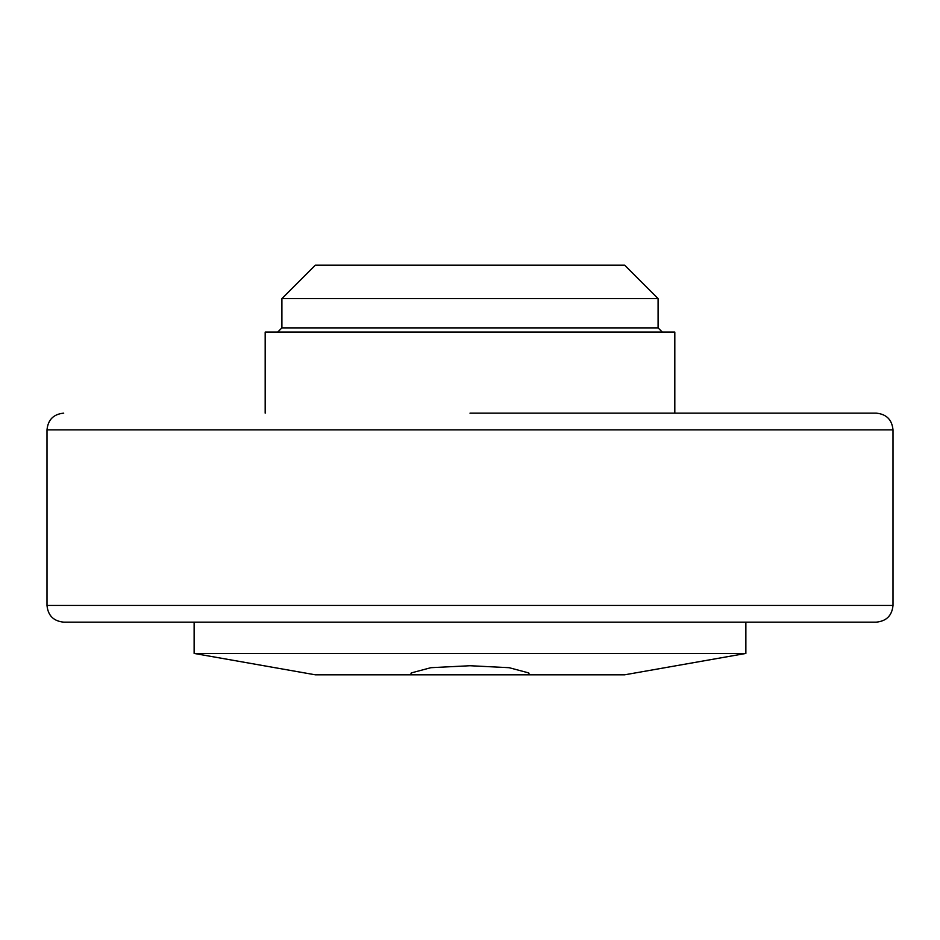<?xml version="1.0" encoding="UTF-8"?>
<svg xmlns="http://www.w3.org/2000/svg" width="940" height="940" viewBox="0 0 940 940"><rect width="100%" height="100%" fill="white"/><g stroke="black" fill="none" stroke-linecap="round" stroke-linejoin="round"><path stroke-width="1.41" d="M529.432 674.814L410.569 674.814L411.297 672.911L430.873 667.694L470 665.732L509.128 667.694L528.703 672.911L529.432 674.814L624.654 674.814L745.866 653.441L194.133 653.441L194.133 622.151M745.866 653.441L745.866 622.151M194.133 653.441L315.346 674.814L410.569 674.814M63.72 622.151L876.28 622.151C886.432 621.152 892.013 615.582 893 605.431L47 605.431C47.987 615.582 53.568 621.152 63.72 622.151M47 605.431L47 429.874L893 429.874C892.013 419.722 886.432 414.14 876.28 413.154L470 413.154M281.906 298.626L658.094 298.626L624.654 265.186L315.346 265.186L281.906 298.626L281.906 327.884L277.723 332.067M265.186 413.154L265.186 332.067L674.814 332.067L674.814 413.154M658.094 298.626L658.094 327.884L281.906 327.884M893 429.874L893 605.431M47 429.874C47.987 419.722 53.568 414.14 63.72 413.154M658.094 327.884L662.277 332.067"/></g></svg>

